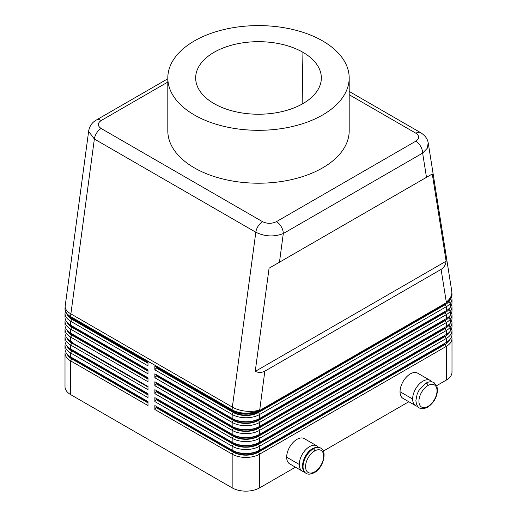 <?xml version="1.0" encoding="UTF-8"?>
<svg xmlns="http://www.w3.org/2000/svg" width="517" height="517" viewBox="0 0 517 517"><rect width="100%" height="100%" fill="white"/><g stroke="black" fill="none" stroke-linecap="round" stroke-linejoin="round"><path stroke-width="0.78" d="M71.844 341.75L70.7 341.091A19.433 11.219 180 0 1 65.052 333.892M65.006 341.091L65.006 337.123A19.433 11.219 0 0 0 70.7 345.059L70.7 349.027L147.998 393.65L70.7 349.027A19.433 11.219 180 0 1 65.052 341.827M349.188 94.714L415.868 133.212C419.63 135.887 419.597 138.55 415.771 141.199A9.72 5.609 60 0 1 422.641 153.103L427.21 148.353L428.231 142.983M154.867 365.881L233.309 411.17A17.817 10.282 0 0 0 258.5 411.17L259.644 410.511L264.84 371.148C261.906 372.725 258.7 372.809 255.23 371.406L269.079 268.207L279.458 262.216L283.303 233.548L422.641 153.103L426.486 177.325L432.283 173.983L446.132 261.188C445.615 264.898 443.941 267.632 441.104 269.383L446.3 302.083A19.433 11.219 -0 0 0 451.994 294.154L451.994 294.813A19.433 11.219 180 0 1 446.3 302.742L259.644 410.511A19.433 11.219 180 0 1 232.159 410.511L154.867 365.881L154.867 369.849L156.47 367.6L233.768 412.23A17.164 9.913 0 0 0 258.041 412.23L444.698 304.461M428.244 143.054L451.755 291.103A19.433 12.925 171 0 1 446.3 302.083M88.665 131.428L94.359 139.015A9.72 5.609 -60 0 1 101.132 128.481C97.37 125.812 97.403 123.149 101.229 120.493L167.812 82.054M65.006 317.289L65.006 313.321A19.433 11.219 0 0 0 70.7 321.257L147.998 365.881L147.998 361.919L70.7 317.289L70.7 316.63L232.159 409.852A19.433 11.219 0 0 0 259.644 409.852A19.433 9.209 -172.4 0 1 232.353 407.112L70.887 313.89A19.433 9.209 -172.4 0 1 65.181 306.109L65.006 308.694A19.433 11.219 0 0 0 70.7 316.63A19.433 11.219 -60 0 1 70.887 313.89L94.359 139.015L255.818 232.236C265.001 236.663 274.159 237.096 283.303 233.548A9.72 5.609 -120 0 0 276.433 221.651C271.839 223.855 267.224 223.874 262.597 221.703L101.132 128.481M96.698 119.847A9.72 5.609 60 0 1 101.229 120.493M65.006 386.71L65.006 352.995A19.433 11.219 0 0 0 70.7 360.924L147.998 405.554L147.998 401.586L70.7 356.956A19.433 11.219 180 0 1 65.052 349.763M65.052 387.446A19.433 11.219 0 0 0 70.7 394.645L70.7 360.924L71.844 358.94A17.817 10.282 180 0 1 67.152 354.151M147.998 361.919L70.7 317.289A19.433 11.219 180 0 1 65.006 309.36L65.006 308.694M65.006 349.027L65.006 345.059A19.433 11.219 0 0 0 70.7 352.995L147.998 397.618L147.998 393.65M147.998 394.975L71.844 351.011A17.817 10.282 180 0 1 67.152 346.216M147.998 387.039L71.844 343.075A17.817 10.282 180 0 1 67.152 338.28M65.006 333.155L65.006 329.193A19.433 11.219 0 0 0 70.7 337.123L147.998 381.753L147.998 377.785L70.7 333.155A19.433 11.219 180 0 1 65.052 325.962M147.998 379.11L71.844 335.139A17.817 10.282 180 0 1 67.152 330.35M65.006 325.225L65.006 321.257A19.433 11.219 0 0 0 70.7 329.193L147.998 373.817L147.998 369.849L70.7 325.225A19.433 11.219 180 0 1 65.052 318.026M147.998 371.174L71.844 327.209A17.817 10.282 180 0 1 67.152 322.414M147.998 363.238L71.844 319.273A17.817 10.282 180 0 1 67.152 314.478M451.948 333.743A19.433 11.219 180 0 1 446.3 342.416L259.644 450.178A19.433 11.219 180 0 1 232.159 450.178L154.867 405.554L154.867 409.522L232.159 454.146A19.433 11.219 0 0 0 259.644 454.146L446.3 346.384A19.433 11.219 0 0 0 451.994 338.448L451.994 372.162M154.867 405.554L233.309 450.837A17.817 10.282 0 0 0 258.5 450.837L259.644 450.178L259.644 446.21L446.3 338.448A19.433 11.219 0 0 0 451.994 330.512L451.994 334.48M233.309 452.162L232.159 454.146L232.159 487.861A19.433 11.219 0 0 0 259.644 487.861L259.644 454.146L258.5 452.162A17.817 10.282 180 0 1 233.309 452.162L156.011 407.538L156.47 406.478M449.848 339.604A17.817 10.282 180 0 1 445.156 344.4L446.3 346.384L446.3 380.098A19.433 11.219 0 0 0 451.948 371.432M154.867 369.849L232.159 414.479A19.433 11.219 0 0 0 259.644 414.479L446.3 306.71A19.433 11.219 0 0 0 451.994 298.781L451.994 302.749A19.433 11.219 180 0 1 446.3 310.678L259.644 418.447A19.433 11.219 180 0 1 232.159 418.447L154.867 373.817L154.867 377.785L156.47 375.536L233.768 420.166A17.164 9.913 0 0 0 258.041 420.166L444.698 312.397M154.867 377.785L232.159 422.408A19.433 11.219 0 0 0 259.644 422.408L446.3 314.646A19.433 11.219 0 0 0 451.994 306.71L451.994 310.678A19.433 11.219 180 0 1 446.3 318.614L259.644 426.376A19.433 11.219 180 0 1 232.159 426.376L154.867 381.753L154.867 385.721L156.47 383.472L233.768 428.095A17.164 9.913 0 0 0 258.041 428.095L444.698 320.333M154.867 385.721L232.159 430.344A19.433 11.219 0 0 0 259.644 430.344L446.3 322.582A19.433 11.219 0 0 0 451.994 314.646L451.994 318.614A19.433 11.219 180 0 1 446.3 326.544L259.644 434.312A19.433 11.219 180 0 1 232.159 434.312L154.867 389.682L154.867 393.65L156.47 391.401L233.768 436.031A17.164 9.913 0 0 0 258.041 436.031L444.698 328.263M154.867 393.65L232.159 438.28A19.433 11.219 0 0 0 259.644 438.28L446.3 330.512A19.433 11.219 0 0 0 451.994 322.582L451.994 326.544A19.433 11.219 180 0 1 446.3 334.48L259.644 442.242A19.433 11.219 180 0 1 232.159 442.242L154.867 397.618L154.867 401.586L156.47 399.337L233.768 443.961A17.164 9.913 0 0 0 258.041 443.961L444.698 336.199M154.867 401.586L232.159 446.21A19.433 11.219 0 0 0 259.644 446.21L258.5 444.226A17.817 10.282 180 0 1 233.309 444.226L156.011 399.602M154.867 397.618L233.309 442.907A17.817 10.282 0 0 0 258.5 442.907L259.644 442.242L259.644 438.28L258.5 436.296A17.817 10.282 180 0 1 233.309 436.296L156.011 391.666M448.627 324.747A17.817 10.282 180 0 1 445.156 336.464L258.5 444.226M154.867 389.682L233.309 434.971A17.817 10.282 0 0 0 258.5 434.971L259.644 434.312L259.644 430.344L258.5 428.36A17.817 10.282 180 0 1 233.309 428.36L156.011 383.737M449.299 317.742A17.817 10.282 180 0 1 445.156 328.528L258.5 436.296M154.867 381.753L233.309 427.036A17.817 10.282 0 0 0 258.5 427.036L259.644 426.376L259.644 422.408L258.5 420.424A17.817 10.282 180 0 1 233.309 420.424L156.011 375.801M448.627 308.882A17.817 10.282 180 0 1 445.156 320.598L258.5 428.36M154.867 373.817L233.309 419.106A17.817 10.282 0 0 0 258.5 419.106L259.644 418.447L259.644 414.479L258.5 412.495A17.817 10.282 180 0 1 233.309 412.495L156.011 367.865M449.299 301.87A17.817 10.282 180 0 1 445.156 312.662L258.5 420.424M449.848 299.938A17.817 10.282 180 0 1 445.156 304.726L258.5 412.495M318.427 447.302A14.573 8.414 120 0 0 316.869 445.893A14.573 8.414 120 0 0 305.631 449.784A14.573 8.414 120 0 0 299.265 464.46A14.573 8.414 120 0 0 302.283 471.129A14.573 8.414 120 0 0 304.293 471.775M302.283 471.129L289.688 463.859A14.573 8.414 -60 0 1 286.67 457.19A14.573 8.414 -60 0 1 293.036 442.513A14.573 8.414 -60 0 1 304.274 438.616M417.665 406.323A14.573 8.414 -60 0 1 415.409 405.528A14.573 8.414 -60 0 1 412.637 399.008A14.573 8.414 -60 0 1 418.886 384.454A14.573 8.414 -60 0 1 430.06 380.344A14.573 8.414 -60 0 1 431.792 381.85M417.465 373.067A14.573 8.414 120 0 0 406.291 377.184A14.573 8.414 120 0 0 400.035 391.737A14.573 8.414 120 0 0 402.814 398.258M167.812 77.957L167.812 130.846A90.688 52.359 0 0 0 223.796 179.225A90.688 52.359 0 0 0 322.627 167.87A90.688 52.359 0 0 0 349.188 130.846L349.188 77.957A90.688 52.359 180 0 1 322.627 114.981A90.688 52.359 180 0 1 223.796 126.329A90.688 52.359 180 0 1 167.812 77.957A90.688 52.359 180 0 1 194.373 40.933A90.688 52.359 180 0 1 293.204 29.585A90.688 52.359 180 0 1 349.188 77.957M302.93 52.307A62.835 36.28 0 0 0 234.789 44.359A62.835 36.28 0 0 0 195.672 77.537A62.835 36.28 0 0 0 214.07 103.607A62.835 36.28 0 0 0 283.154 111.323A62.835 36.28 0 0 0 321.322 77.195A62.835 36.28 0 0 0 302.93 52.307L302.154 104.046M71.844 351.011L70.7 352.995L70.7 356.956L147.998 401.586M147.998 394.445L72.302 350.746A17.164 9.913 180 0 1 68.664 347.644M147.998 402.381L72.302 358.675A17.164 9.913 180 0 1 68.664 355.58M147.998 370.644L72.302 326.944A17.164 9.913 180 0 1 68.664 323.842M147.998 386.509L72.302 342.81A17.164 9.913 180 0 1 68.664 339.708M147.998 402.905L71.844 358.94M446.3 380.098L436.684 385.65M408.824 401.735L323.319 451.102M295.453 467.187L259.644 487.861M232.159 487.861L70.7 394.645M441.104 269.383L264.84 371.148M446.132 261.188L255.23 371.406M432.283 173.983L269.079 268.207M279.458 262.216L426.486 177.325M233.309 411.17L232.159 410.511L233.309 411.17M259.644 410.511L446.3 302.742M233.768 410.905L156.47 366.282M232.159 418.447L233.309 419.106L232.159 418.447L232.159 414.479L233.309 412.495M259.644 418.447L446.3 310.678L446.3 306.71L445.156 304.726M232.159 426.376L233.309 427.036L232.159 426.376L232.159 422.408L233.309 420.424M259.644 426.376L446.3 318.614L446.3 314.646L445.156 312.662M147.998 362.708L72.302 319.008A17.164 9.913 180 0 1 68.664 315.906M72.302 317.69L149.6 362.314M232.159 434.312L233.309 434.971L232.159 434.312L232.159 430.344L233.309 428.36M259.644 434.312L446.3 326.544L446.3 322.582L445.156 320.598M232.159 442.242L233.309 442.907L232.159 442.242L232.159 438.28L233.309 436.296M259.644 442.242L446.3 334.48L446.3 330.512L445.156 328.528M156.47 367.6L156.47 366.812M156.47 375.536L156.47 374.741M156.47 383.472L156.47 382.677M156.47 391.401L156.47 390.613M156.47 399.337L156.47 398.542M147.998 378.58L72.302 334.874A17.164 9.913 180 0 1 68.664 331.778M71.844 343.075L70.7 345.059L147.998 389.682L147.998 385.721M154.867 409.522L156.011 407.538M445.156 344.4L258.5 452.162M233.309 450.837L232.159 450.178L233.309 450.837M259.644 450.178L446.3 342.416L445.156 343.075L446.3 342.416L446.3 338.448L445.156 336.464M156.47 407.273L233.768 451.897A17.164 9.913 0 0 0 258.041 451.897L444.698 344.135M71.844 319.273L70.7 321.257L70.7 325.225L147.998 369.849M147.998 377.785L70.7 333.155L70.7 329.193L71.844 327.209M314.614 471.866A1.784 1.028 -120 0 1 314.239 472.68C310.788 474.419 308.061 474.632 306.064 473.313C298.716 469.397 303.834 453.325 312.462 448.704A1.784 1.028 60 0 1 313.354 448.788A1.784 1.028 60 0 1 314.614 450.973A12.796 7.387 -60 0 1 323.655 456.194A12.796 7.387 -60 0 1 314.614 471.866A12.796 7.387 -60 0 1 305.566 466.644A12.796 7.387 -60 0 1 314.614 450.973M306.316 473.449A14.573 8.414 -60 0 1 303.763 461.862A14.573 8.414 -60 0 1 313.354 448.788A14.573 8.414 -60 0 1 320.637 448.071C327.351 450.391 323.687 467.975 314.239 472.68M427.979 385.52A12.796 7.387 120 0 0 418.932 401.192A12.796 7.387 120 0 0 427.979 406.414A12.796 7.387 120 0 0 437.027 390.742A12.796 7.387 120 0 0 427.979 385.52A1.784 1.028 -120 0 0 427.204 383.73A1.784 1.028 -120 0 0 425.827 383.252C428.8 381.527 431.553 381.326 434.08 382.664L436.897 386.16L437.544 389.883C437.046 397.263 433.731 403.04 427.611 407.228C420.554 410.498 416.65 408.236 415.894 400.436L417.187 393.986L418.957 390.354L425.827 383.252M262.597 221.703A9.72 5.609 -60 0 0 255.818 232.236L232.353 407.112A19.433 11.219 120 0 0 232.159 409.852M415.771 141.199L276.433 221.651M415.868 133.212A9.72 5.609 -60 0 1 420.715 132.727C425.103 135.48 427.611 138.918 428.238 143.028M71.844 333.82L70.7 333.155L71.844 333.82M70.7 341.091L70.7 337.123L71.844 335.139M71.844 317.949L70.7 317.289L71.844 317.949M233.309 444.226L232.159 446.21L232.159 450.178M445.156 335.139L446.3 334.48L445.156 335.139M445.156 327.209L446.3 326.544L445.156 327.209M445.156 319.273L446.3 318.614L445.156 319.273M445.156 311.337L446.3 310.678L445.156 311.337M299.265 464.46L286.67 457.19M412.637 399.008L400.035 391.737M72.302 350.746L72.302 349.951M72.302 358.675L72.302 357.887M72.302 326.944L72.302 326.149M72.302 342.81L72.302 342.015M72.302 319.008L72.302 318.213M72.302 334.874L72.302 334.085M88.711 130.743L65.181 306.109M349.188 91.431L420.728 132.733M167.812 78.765L96.369 120.015C92.233 122.303 89.68 125.877 88.717 130.723M415.655 405.677L403.053 398.407M451.755 291.103L451.994 294.154M304.261 438.616L316.863 445.887M417.633 373.164L430.228 380.434M312.462 448.704C315.932 446.966 318.659 446.753 320.637 448.071"/></g></svg>
